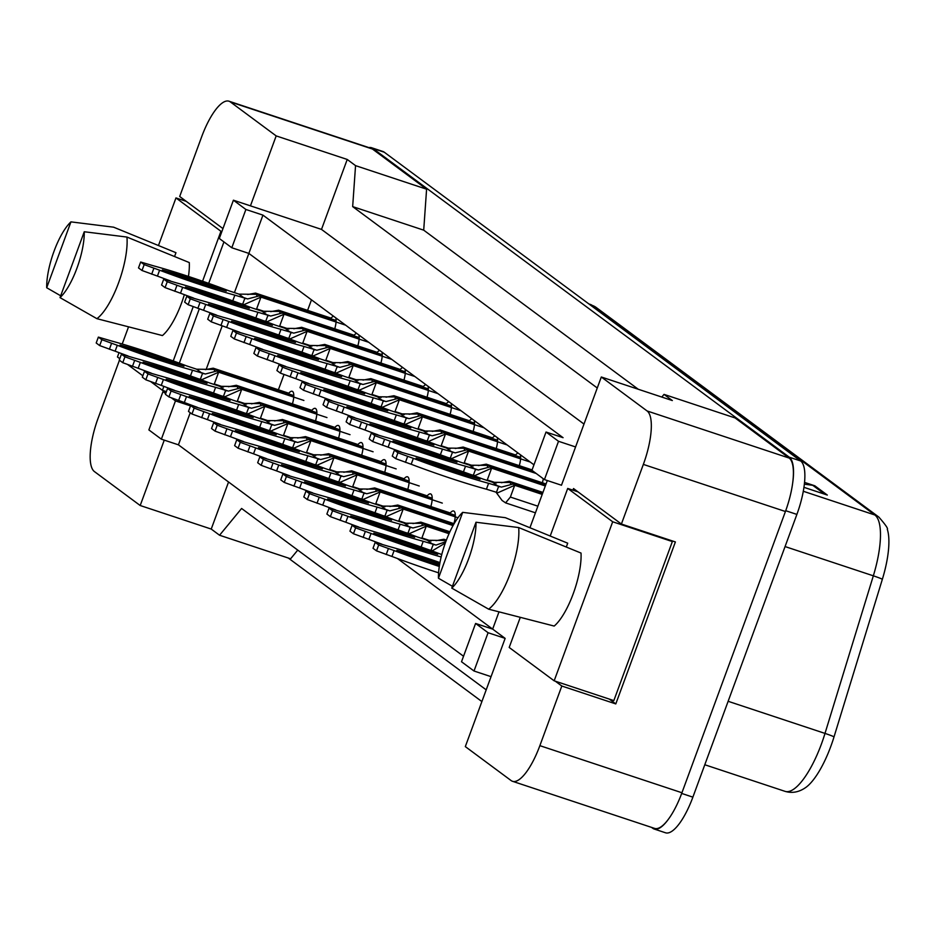 <?xml version="1.0" encoding="UTF-8"?>
<svg xmlns="http://www.w3.org/2000/svg" width="934" height="934" viewBox="0 0 934 934"><rect width="100%" height="100%" fill="white"/><g stroke="black" fill="none" stroke-linecap="round" stroke-linejoin="round"><path stroke-width="1.4" d="M222.957 228.585L179.69 196.49L201.639 136.854A47.295 14.851 108.3 0 1 229.017 101.222A47.295 14.851 108.3 0 1 230.383 101.946L276.184 135.909L250.452 205.854L321.494 229.402L583.983 424.059M179.328 363.151L199.292 308.885M208.679 283.376L223.938 241.918M163.543 390.681L166.054 392.549M164.256 440.136L140.193 505.516L94.392 471.553A47.295 14.851 108.3 0 1 98.152 418.105L119.447 360.232M191.412 405.741L189.835 404.562M533.968 464.828L248.853 253.406L234.422 292.622M222.175 325.931L206.309 369.035M231.807 247.755L245.887 209.473L233.407 200.203L219.315 238.485L231.807 247.755L248.853 253.406L262.944 215.124L563.074 437.684L546.028 432.033L531.936 470.316L544.429 479.586L558.52 441.292L546.028 432.033M555.275 681.178L561.813 686.023L539.864 745.659A47.295 14.851 108.3 0 1 512.486 781.291A47.295 14.851 108.3 0 1 511.12 780.567L465.319 746.605L505.142 638.377L492.65 629.107L499.001 611.852M544.429 479.586L561.486 485.236L601.309 376.997L647.11 410.972A47.295 14.851 108.3 0 1 643.351 464.408L621.402 524.044L573.523 488.54L572.916 490.163M529.952 527.722L547.312 480.531M463.533 656.252L178.429 444.829L190.232 412.723M212.905 421.666L214.481 422.845M235.975 438.77L237.551 439.949M259.033 455.885L260.621 457.053M282.103 472.989L283.691 474.157M305.173 490.093L306.761 491.272M328.243 507.197L329.83 508.376M351.312 524.301L352.889 525.48M374.382 541.416L375.958 542.584M397.452 558.52L492.65 629.107L475.593 623.457L461.513 661.751L474.005 671.009L491.05 676.66M486.194 689.852L241.602 508.47L219.56 535.24L290.602 558.789L297.748 550.114M601.309 376.997L672.34 400.558L664.016 394.382L735.058 417.93L789.183 458.069A47.295 14.851 108.3 0 1 785.424 511.505L681.937 792.756A47.295 14.851 108.3 0 1 654.571 828.388L512.486 781.291M609.272 699.076L615.798 703.921L561.813 686.023M615.798 703.921L675.387 541.942L621.402 524.044M664.016 394.382L661.809 397.055M597.258 387.984L352.667 206.612L423.709 230.161L638.249 389.244M352.667 206.612L355.55 165.633L426.593 189.193L423.709 230.161M355.55 165.633L347.226 159.457L276.184 135.909M229.017 101.222L371.09 148.331A47.295 14.851 108.3 0 1 372.456 149.043L426.593 189.193M228.55 482.002L211.236 529.064L140.193 505.516M211.236 529.064L219.56 535.24M165.657 393.623L162.971 391.626L148.88 429.92L161.372 439.178L178.429 444.829M233.407 200.203L250.452 205.854M245.887 209.473L262.944 215.124M558.52 441.292L575.566 446.942M347.226 159.457L321.494 229.402M311.477 299.837L307.601 310.357M284.006 374.511L278.379 389.782M353.741 335.796A13.403 4.203 108.3 0 1 356.613 333.31M358.866 334.979A13.403 4.203 108.3 0 1 357.897 345.615L358.703 346.21M376.811 352.9A13.403 4.203 108.3 0 1 379.683 350.413M381.924 352.083A13.403 4.203 108.3 0 1 380.967 362.719L381.761 363.326M399.88 370.004A13.403 4.203 108.3 0 1 402.752 367.517M404.994 369.187A13.403 4.203 108.3 0 1 404.025 379.834L404.831 380.43M422.939 387.108A13.403 4.203 108.3 0 1 425.811 384.633M428.064 386.302A13.403 4.203 108.3 0 1 427.095 396.938L427.9 397.534M446.008 404.224A13.403 4.203 108.3 0 1 448.88 401.737M451.134 403.406A13.403 4.203 108.3 0 1 450.165 414.042L450.97 414.638M469.078 421.327A13.403 4.203 108.3 0 1 471.95 418.841M474.203 420.51A13.403 4.203 108.3 0 1 473.234 431.146L474.04 431.742M492.148 438.431A13.403 4.203 108.3 0 1 495.02 435.944M497.273 437.614A13.403 4.203 108.3 0 1 496.304 448.25L497.11 448.857M515.218 455.535A13.403 4.203 108.3 0 1 518.09 453.048M520.343 454.718A13.403 4.203 108.3 0 1 519.374 465.365L520.18 465.961M543.308 478.745A13.403 4.203 108.3 0 1 542.444 482.469L543.238 483.065M330.671 318.692A13.403 4.203 108.3 0 1 333.543 316.206M335.796 317.875A13.403 4.203 108.3 0 1 334.827 328.511L335.633 329.107M311.431 410.878A13.403 4.203 108.3 0 1 315.283 408.38A13.403 4.203 108.3 0 1 315.587 420.709L316.392 421.304M334.5 427.982A13.403 4.203 108.3 0 1 338.353 425.484A13.403 4.203 108.3 0 1 338.657 437.812L339.462 438.408M357.57 445.098A13.403 4.203 108.3 0 1 361.411 442.588A13.403 4.203 108.3 0 1 361.727 454.916L362.532 455.512M380.64 462.202A13.403 4.203 108.3 0 1 384.481 459.691A13.403 4.203 108.3 0 1 384.785 472.02L385.59 472.616M403.698 479.305A13.403 4.203 108.3 0 1 407.551 476.807A13.403 4.203 108.3 0 1 407.854 489.124L408.66 489.72M426.768 496.409A13.403 4.203 108.3 0 1 430.621 493.911A13.403 4.203 108.3 0 1 430.924 506.24L431.73 506.835M449.838 513.513A13.403 4.203 108.3 0 1 453.691 511.015A13.403 4.203 108.3 0 1 453.994 523.344L454.228 523.519M288.361 393.774A13.403 4.203 108.3 0 1 292.214 391.276A13.403 4.203 108.3 0 1 292.517 403.593L293.323 404.2M474.005 671.009L488.085 632.727L505.142 638.377M488.085 632.727L475.593 623.457M162.971 391.626L166.018 392.642M161.372 439.178L175.464 400.896L190.501 405.881M175.464 400.896L171.331 397.837M668.837 818.628A47.295 14.851 108.3 0 1 654.127 829.007A47.295 14.851 108.3 0 1 652.761 828.283L651.558 827.396M368.848 147.584A47.295 14.851 108.3 0 1 371.522 147.712A47.295 14.851 108.3 0 1 372.899 148.436L789.288 457.205A47.295 14.851 108.3 0 1 792.896 481.454M481.886 701.574L288.314 558.03M878.812 517.051C885.467 524.663 888.292 528.737 887.3 529.298A57.546 18.073 108.3 0 1 882.373 579.232L834.039 736.821A57.546 18.073 108.3 0 1 805.563 787.619C798.885 792.23 792.02 793.468 784.992 791.331A63.057 19.801 -71.7 0 0 825.002 733.412L873.337 575.823A63.057 19.801 -71.7 0 0 874.843 514.984L592.191 305.395A15.761 14.886 -53.4 0 1 596.161 307.449L878.812 517.051A15.761 14.886 126.6 0 0 874.843 514.984L803.31 491.272M371.522 147.712L382.893 151.483A47.295 14.851 108.3 0 1 384.259 152.207L800.66 460.976A47.295 14.851 108.3 0 1 796.889 514.412L692.876 797.146A47.295 14.851 108.3 0 1 665.498 832.778L654.127 829.007M804.571 482.399L814.822 485.797L827.314 495.067L803.964 487.326M804.384 484.151L812.778 485.33A12.609 11.908 -53.4 0 1 814.822 485.797M205.328 369.642L213.232 368.183L288.793 393.237M214.435 370.681L214.902 369.42L293.801 395.584M214.131 384.469L218.649 372.199L303.9 400.464M198.195 378.725L201.849 379.648L218.649 372.199L216.98 370.961L293.79 396.425M216.98 370.961L205.317 374.02L192.532 370.238A104.841 10.227 -159.8 0 1 117.287 345.288L101.864 339.696L98.362 337.104L111.461 340.968A104.841 10.227 -159.8 0 1 186.707 365.918L196.654 369.21L202.48 373.53L200.32 379.426M213.232 368.183L214.902 369.42L196.654 369.21M128.098 355.982A104.841 10.227 -159.8 0 1 115.127 351.184L99.693 345.592L96.202 343L98.362 337.104M183.963 366.198A92.233 9.001 -159.8 0 1 120.031 345.008A92.233 9.001 -159.8 0 1 183.963 366.198M190.443 375.923L192.532 370.238M115.127 351.184L117.287 345.288M109.383 349.281L111.555 343.385M99.693 345.592L101.864 339.696M247.638 294.549L255.542 293.101L331.103 318.144M256.745 295.599L257.212 294.338L336.112 320.49M256.441 309.376L260.96 297.117L345.673 325.195M240.505 303.632L244.148 304.566L260.96 297.117L259.29 295.88L336.088 321.343M259.29 295.88L247.627 298.938L234.843 295.156A104.841 10.227 -159.8 0 1 159.597 270.206L144.175 264.614L140.672 262.022L153.771 265.886A104.841 10.227 -159.8 0 1 229.017 290.824L238.964 294.128L244.79 298.448L242.618 304.344M255.542 293.101L257.212 294.338L238.964 294.128M170.408 280.9A104.841 10.227 -159.8 0 1 157.426 276.09L142.003 270.498L138.501 267.906L140.672 262.022M226.273 291.116A92.233 9.001 -159.8 0 1 162.341 269.914A92.233 9.001 -159.8 0 1 226.273 291.116M232.753 300.841L234.843 295.156M157.426 276.09L159.597 270.206M151.693 274.187L153.865 268.303M142.003 270.498L144.175 264.614M228.398 386.746L236.302 385.287L311.863 410.341M237.505 387.785L237.972 386.524L316.871 412.688M237.201 401.573L241.719 389.303L326.97 417.568M221.265 395.829L224.919 396.752L241.719 389.303L240.05 388.077L316.859 413.529M240.05 388.077L228.386 391.124L215.602 387.341A104.841 10.227 -159.8 0 1 140.357 362.392L124.934 356.8L121.432 354.208L134.531 358.072A104.841 10.227 -159.8 0 1 209.776 383.022L219.723 386.314L225.549 390.646L223.389 396.53M236.302 385.287L237.972 386.524L219.723 386.314M151.168 373.098A104.841 10.227 -159.8 0 1 138.197 368.288L122.763 362.696L119.26 360.104L121.432 354.208M207.033 383.302A92.233 9.001 -159.8 0 1 143.1 362.112A92.233 9.001 -159.8 0 1 207.033 383.302M213.512 393.039L215.602 387.341M138.197 368.288L140.357 362.392M132.453 366.385L134.624 360.501M122.763 362.696L124.934 356.8M251.468 403.85L259.372 402.402L334.932 427.445M260.574 404.901L261.041 403.628L339.941 429.792M260.271 418.677L264.789 406.407L350.028 434.672M244.334 412.933L247.977 413.867L264.789 406.407L263.119 405.181L339.918 430.644M263.119 405.181L251.456 408.228L238.672 404.445A104.841 10.227 -159.8 0 1 163.427 379.508L148.004 373.915L144.501 371.312L157.601 375.176A104.841 10.227 -159.8 0 1 232.846 400.126L242.793 403.43L248.619 407.749L246.448 413.634M259.372 402.402L261.041 403.628L242.793 403.43M174.238 390.202A104.841 10.227 -159.8 0 1 161.255 385.392L145.832 379.799L142.33 377.208L144.501 371.312M230.103 400.417A92.233 9.001 -159.8 0 1 166.17 379.216A92.233 9.001 -159.8 0 1 230.103 400.417M236.582 410.143L238.672 404.445M161.255 385.392L163.427 379.508M155.523 383.489L157.694 377.605M145.832 379.799L148.004 373.915M274.538 420.954L282.442 419.506L357.991 444.549M283.644 422.005L284.111 420.744L363.011 446.896M283.341 435.781L287.859 423.522L373.098 451.776M267.393 430.037L271.047 430.971L287.859 423.522L286.189 422.285L362.987 447.748M286.189 422.285L274.526 425.344L261.742 421.561A104.841 10.227 -159.8 0 1 186.496 396.611L171.074 391.019L167.571 388.427L180.671 392.292A104.841 10.227 -159.8 0 1 255.916 417.229L265.863 420.534L271.689 424.853L269.517 430.737M282.442 419.506L284.111 420.744L265.863 420.534M197.308 407.306A104.841 10.227 -159.8 0 1 184.325 402.496L168.902 396.903L165.4 394.311L167.571 388.427M253.172 417.521A92.233 9.001 -159.8 0 1 189.24 396.32A92.233 9.001 -159.8 0 1 253.172 417.521M259.652 427.247L261.742 421.561M184.325 402.496L186.496 396.611M178.592 400.593L180.752 394.708M168.902 396.903L171.074 391.019M297.607 438.058L305.511 436.61L381.06 461.653M306.714 439.108L307.181 437.848L386.069 464M306.399 452.885L310.917 440.626L396.168 468.891M290.462 447.141L294.117 448.075L310.917 440.626L309.259 439.389L386.057 464.852M309.259 439.389L297.584 442.447L284.812 438.665A104.841 10.227 -159.8 0 1 209.566 413.715L194.132 408.123L190.641 405.531L203.729 409.396A104.841 10.227 -159.8 0 1 278.986 434.333L288.921 437.637L294.759 441.957L292.587 447.853M305.511 436.61L307.181 437.848L288.921 437.637M220.366 424.41A104.841 10.227 -159.8 0 1 207.395 419.611L191.972 414.019L188.47 411.415L190.641 405.531M276.242 434.625A92.233 9.001 -159.8 0 1 212.31 413.435A92.233 9.001 -159.8 0 1 276.242 434.625M282.722 444.351L284.812 438.665M207.395 419.611L209.566 413.715M201.662 417.708L203.822 411.812M191.972 414.019L194.132 408.123M84.258 231.749A43.361 13.613 108.3 0 1 76.927 268.233A43.361 13.613 108.3 0 1 60.021 297.619L84.258 231.749L126.942 237.061A50.448 15.843 108.3 0 1 118.583 282.815A50.448 15.843 108.3 0 1 96.914 318.681L162.434 335.563A46.513 14.605 108.3 0 0 184.348 294.642M70.937 221.872L46.7 287.742A43.361 13.613 108.3 0 1 70.937 221.872L113.609 227.184L175.966 252.694L174.553 256.535M60.698 295.798L46.7 287.742M166.392 391.626L162.423 390.319L163.87 386.372M173.234 360.933L193.21 306.644M202.561 281.227L220.938 231.282L175.966 197.938L158.465 245.514M221.848 231.585L220.938 231.282M119.038 352.655L117.45 356.975L119.785 358.691M127.725 364.587L142.855 375.807M150.794 381.691L162.423 390.319M128.542 326.842L122.214 344.016M186.216 201.335L175.966 197.938M60.021 297.619L96.914 318.681M126.942 237.061L189.287 262.571A46.513 14.605 108.3 0 1 188.458 276.441M476.001 522.246A43.361 13.613 108.3 0 1 468.67 558.73A43.361 13.613 108.3 0 1 451.764 588.116L476.001 522.246L518.685 527.558A50.448 15.843 108.3 0 1 510.326 573.313A50.448 15.843 108.3 0 1 488.645 609.178L554.177 626.06A46.513 14.605 108.3 0 0 581.03 553.068L518.685 527.558M462.68 512.357L438.443 578.228A43.361 13.613 108.3 0 1 462.68 512.357L505.352 517.681L567.709 543.191L566.296 547.02M452.43 586.295L438.443 578.228M612.681 521.779L672.352 541.568L613.836 700.593L554.166 680.816L612.681 521.779L567.709 488.435L550.208 536.011M520.285 617.339L509.193 647.46L554.166 680.816M577.959 491.833L567.709 488.435M672.352 541.568L670.822 540.424M451.764 588.116L488.645 609.178M270.708 311.652L278.612 310.205L354.161 335.259M279.815 312.703L280.282 311.442L359.181 337.594M279.511 326.48L284.029 314.221L368.743 342.299M263.563 320.736L267.217 321.67L284.029 314.221L282.36 312.983L359.158 338.447M282.36 312.983L270.697 316.042L257.912 312.26A104.841 10.227 -159.8 0 1 182.667 287.31L167.244 281.718L163.742 279.126L176.841 282.99A104.841 10.227 -159.8 0 1 252.087 307.94L262.034 311.232L267.86 315.552L265.688 321.448M278.612 310.205L280.282 311.442L262.034 311.232M193.478 298.004A104.841 10.227 -159.8 0 1 180.495 293.206L165.073 287.614L161.57 285.01L163.742 279.126M249.343 308.22A92.233 9.001 -159.8 0 1 185.411 287.03A92.233 9.001 -159.8 0 1 249.343 308.22M255.823 317.945L257.912 312.26M180.495 293.206L182.667 287.31M174.763 291.303L176.935 285.407M165.073 287.614L167.244 281.718M293.778 328.768L301.682 327.309L377.231 352.363M302.885 329.807L303.352 328.546L382.251 354.71M302.581 343.595L307.099 331.325L391.813 359.415M286.633 337.851L290.287 338.773L307.099 331.325L305.43 330.087L382.228 355.55M305.43 330.087L293.755 333.146L280.982 329.363A104.841 10.227 -159.8 0 1 205.737 304.414L190.303 298.822L186.812 296.23L199.899 300.094A104.841 10.227 -159.8 0 1 275.156 325.044L285.092 328.336L290.929 332.656L288.758 338.552M301.682 327.309L303.352 328.546L285.092 328.336M216.536 315.108A104.841 10.227 -159.8 0 1 203.565 310.31L188.143 304.717L184.64 302.126L186.812 296.23M272.413 325.324A92.233 9.001 -159.8 0 1 208.48 304.134A92.233 9.001 -159.8 0 1 272.413 325.324M278.892 335.049L280.982 329.363M203.565 310.31L205.737 304.414M197.833 308.407L199.993 302.511M188.143 304.717L190.303 298.822M316.848 345.872L324.752 344.424L400.301 369.467M325.954 346.911L326.41 345.65L405.309 371.814M325.639 360.699L330.157 348.429L414.871 376.519M309.703 354.955L313.357 355.889L330.157 348.429L328.499 347.203L405.298 372.654M328.499 347.203L316.824 350.25L304.052 346.467A104.841 10.227 -159.8 0 1 228.807 321.518L213.372 315.937L209.881 313.334L222.969 317.198A104.841 10.227 -159.8 0 1 298.215 342.148L308.162 345.44L313.999 349.771L311.828 355.656M324.752 344.424L326.41 345.65L308.162 345.44M239.606 332.224A104.841 10.227 -159.8 0 1 226.635 327.414L211.212 321.821L207.71 319.23L209.881 313.334M295.483 342.428A92.233 9.001 -159.8 0 1 231.539 321.238A92.233 9.001 -159.8 0 1 295.483 342.428M301.951 352.165L304.052 346.467M226.635 327.414L228.807 321.518M220.903 325.511L223.063 319.626M211.212 321.821L213.372 315.937M320.677 455.162L328.581 453.714L404.13 478.768M329.784 456.212L330.239 454.951L409.139 481.103M329.469 470L333.987 457.73L419.238 485.995M313.532 464.256L317.186 465.179L333.987 457.73L332.329 456.493L409.127 481.956M332.329 456.493L320.654 459.551L307.881 455.769A104.841 10.227 -159.8 0 1 232.636 430.819L217.202 425.227L213.711 422.635L226.799 426.499A104.841 10.227 -159.8 0 1 302.044 451.449L311.991 454.741L317.829 459.061L315.657 464.957M328.581 453.714L330.239 454.951L311.991 454.741M243.435 441.513A104.841 10.227 -159.8 0 1 230.465 436.715L215.042 431.123L211.539 428.519L213.711 422.635M299.312 451.729A92.233 9.001 -159.8 0 1 235.368 430.539A92.233 9.001 -159.8 0 1 299.312 451.729M305.78 461.454L307.881 455.769M230.465 436.715L232.636 430.819M224.732 434.812L226.892 428.916M215.042 431.123L217.202 425.227M343.747 472.277L351.651 470.818L427.2 495.872M352.842 473.316L353.309 472.055L432.208 498.219M352.538 487.104L357.057 474.834L442.307 503.099M336.602 481.36L340.256 482.283L357.057 474.834L355.399 473.596L432.197 499.06M355.399 473.596L343.724 476.655L330.951 472.873A104.841 10.227 -159.8 0 1 255.694 447.923L240.272 442.331L236.769 439.739L249.868 443.603A104.841 10.227 -159.8 0 1 325.114 468.553L335.061 471.845L340.887 476.177L338.727 482.061M351.651 470.818L353.309 472.055L335.061 471.845M266.505 458.629A104.841 10.227 -159.8 0 1 253.534 453.819L238.1 448.227L234.609 445.635L236.769 439.739M322.37 468.833A92.233 9.001 -159.8 0 1 258.438 447.643A92.233 9.001 -159.8 0 1 322.37 468.833M328.85 478.57L330.951 472.873M253.534 453.819L255.694 447.923M247.79 451.916L249.962 446.032M238.1 448.227L240.272 442.331M366.805 489.381L374.709 487.933L450.27 512.976M375.912 490.42L376.379 489.159L455.278 515.323M375.608 504.208L380.126 491.938L457.987 517.751M359.672 498.464L363.326 499.398L380.126 491.938L378.457 490.712L455.267 516.175M378.457 490.712L366.793 493.759L354.009 489.976A104.841 10.227 -159.8 0 1 278.764 465.039L263.341 459.446L259.839 456.843L272.938 460.707A104.841 10.227 -159.8 0 1 348.184 485.657L358.131 488.949L363.956 493.28L361.797 499.165M374.709 487.933L376.379 489.159L358.131 488.949M289.575 475.733A104.841 10.227 -159.8 0 1 276.604 470.923L261.17 465.33L257.679 462.739L259.839 456.843M345.44 485.949A92.233 9.001 -159.8 0 1 281.508 464.747A92.233 9.001 -159.8 0 1 345.44 485.949M351.92 495.674L354.009 489.976M276.604 470.923L278.764 465.039M270.86 469.02L273.032 463.136M261.17 465.33L263.341 459.446M339.918 362.976L347.822 361.528L423.371 386.571M349.024 364.026L349.479 362.754L428.379 388.918M348.709 377.803L353.227 365.544L437.941 393.623M332.773 372.059L336.427 372.993L353.227 365.544L351.569 364.307L428.367 389.77M351.569 364.307L339.894 367.354L327.122 363.571A104.841 10.227 -159.8 0 1 251.865 338.633L236.442 333.041L232.94 330.438L246.039 334.302A104.841 10.227 -159.8 0 1 321.284 359.251L331.231 362.555L337.069 366.875L334.897 372.759M347.822 361.528L349.479 362.754L331.231 362.555M262.676 349.328A104.841 10.227 -159.8 0 1 249.705 344.518L234.282 338.925L230.78 336.333L232.94 330.438M318.552 359.543A92.233 9.001 -159.8 0 1 254.608 338.341A92.233 9.001 -159.8 0 1 318.552 359.543M325.02 369.269L327.122 363.571M249.705 344.518L251.865 338.633M243.961 342.615L246.132 336.73M234.282 338.925L236.442 333.041M362.976 380.08L370.88 378.632L446.44 403.675M372.082 381.13L372.549 379.869L451.449 406.021M371.779 394.907L376.297 382.648L461.011 410.726M355.842 389.163L359.497 390.097L376.297 382.648L374.627 381.411L451.437 406.874M374.627 381.411L362.964 384.469L350.192 380.687A104.841 10.227 -159.8 0 1 274.935 355.737L259.512 350.145L256.009 347.553L269.109 351.418A104.841 10.227 -159.8 0 1 344.354 376.355L354.301 379.659L360.127 383.979L357.967 389.863M370.88 378.632L372.549 379.869L354.301 379.659M285.746 366.432A104.841 10.227 -159.8 0 1 272.775 361.621L257.34 356.029L253.85 353.437L256.009 347.553M341.611 376.647A92.233 9.001 -159.8 0 1 277.678 355.445A92.233 9.001 -159.8 0 1 341.611 376.647M348.09 386.372L350.192 380.687M272.775 361.621L274.935 355.737M267.031 359.718L269.202 353.834M257.34 356.029L259.512 350.145M386.046 397.183L393.95 395.736L469.51 420.79M395.152 398.234L395.619 396.973L474.519 423.125M394.849 412.011L399.367 399.752L484.081 427.83M378.912 406.267L382.566 407.201L399.367 399.752L397.697 398.514L474.507 423.978M397.697 398.514L386.034 401.573L373.25 397.791A104.841 10.227 -159.8 0 1 298.004 372.841L282.582 367.249L279.079 364.657L292.179 368.521A104.841 10.227 -159.8 0 1 367.424 393.471L377.371 396.763L383.197 401.083L381.037 406.979M393.95 395.736L395.619 396.973L377.371 396.763M308.815 383.535A104.841 10.227 -159.8 0 1 295.844 378.737L280.41 373.145L276.908 370.541L279.079 364.657M364.68 393.751A92.233 9.001 -159.8 0 1 300.748 372.561A92.233 9.001 -159.8 0 1 364.68 393.751M371.16 403.476L373.25 397.791M295.844 378.737L298.004 372.841M290.1 376.834L292.272 370.938M280.41 373.145L282.582 367.249M389.875 506.485L397.779 505.037L454.111 523.705M398.981 507.536L399.448 506.275L453.784 524.289M398.678 521.312L403.196 509.053L453.06 525.585M382.742 515.568L386.396 516.502L403.196 509.053L401.527 507.816L453.375 525.001M401.527 507.816L389.863 510.875L377.079 507.092A104.841 10.227 -159.8 0 1 301.834 482.142L286.411 476.55L282.909 473.958L296.008 477.823A104.841 10.227 -159.8 0 1 371.253 502.761L381.2 506.065L387.026 510.384L384.866 516.269M397.779 505.037L399.448 506.275L381.2 506.065M312.645 492.837A104.841 10.227 -159.8 0 1 299.674 488.027L284.24 482.434L280.737 479.842L282.909 473.958M368.51 503.052A92.233 9.001 -159.8 0 1 304.577 481.851A92.233 9.001 -159.8 0 1 368.51 503.052M374.989 512.778L377.079 507.092M299.674 488.027L301.834 482.142M293.93 486.124L296.101 480.239M284.24 482.434L286.411 476.55M412.945 523.589L420.849 522.141L449.908 531.773M422.051 524.639L422.518 523.379L449.639 532.368M421.748 538.416L426.266 526.157L449.032 533.699M405.811 532.672L409.454 533.606L426.266 526.157L424.596 524.92L449.301 533.104M424.596 524.92L412.933 527.979L400.149 524.196A104.841 10.227 -159.8 0 1 324.904 499.246L309.481 493.654L305.978 491.062L319.078 494.927A104.841 10.227 -159.8 0 1 394.323 519.864L404.27 523.168L410.096 527.488L407.924 533.384M420.849 522.141L422.518 523.379L404.27 523.168M335.715 509.941A104.841 10.227 -159.8 0 1 322.732 505.131L307.309 499.55L303.807 496.946L305.978 491.062M391.579 520.156A92.233 9.001 -159.8 0 1 327.647 498.954A92.233 9.001 -159.8 0 1 391.579 520.156M398.059 529.882L400.149 524.196M322.732 505.131L324.904 499.246M317 503.239L319.171 497.343M307.309 499.55L309.481 493.654M436.015 540.693L443.919 539.245L446.405 540.074M445.121 541.743L446.172 540.681M445.308 543.016L432.524 550.71L428.869 549.787M445.787 541.708L436.003 545.082L423.219 541.3A104.841 10.227 -159.8 0 1 347.973 516.35L332.551 510.758L329.048 508.166L342.148 512.03A104.841 10.227 -159.8 0 1 417.393 536.98L427.34 540.272L433.166 544.592L430.994 550.488M443.919 539.245L445.588 540.482L427.34 540.272M358.784 527.045A104.841 10.227 -159.8 0 1 345.802 522.246L330.379 516.654L326.877 514.05L329.048 508.166M414.649 537.26A92.233 9.001 -159.8 0 1 350.717 516.07A92.233 9.001 -159.8 0 1 414.649 537.26M421.129 546.985L423.219 541.3M345.802 522.246L347.973 516.35M340.069 520.343L342.229 514.447M330.379 516.654L332.551 510.758M381.843 544.16A104.841 10.227 -159.8 0 1 368.872 539.35L353.449 533.758L349.946 531.166L352.118 525.27L365.206 529.134A104.841 10.227 -159.8 0 1 440.463 554.084L441.77 554.516M441.152 556.979A104.841 10.227 -159.8 0 1 371.043 533.454L355.609 527.862L352.118 525.27M437.719 554.364A92.233 9.001 -159.8 0 1 373.787 533.174A92.233 9.001 -159.8 0 1 437.719 554.364M368.872 539.35L371.043 533.454M363.139 537.447L365.299 531.551M353.449 533.758L355.609 527.862M438.595 572.834A104.841 10.227 -159.8 0 1 391.941 556.454L376.519 550.862L373.016 548.27L375.176 542.374L388.275 546.238A104.841 10.227 -159.8 0 1 439.949 562.595M439.307 566.471A104.841 10.227 -159.8 0 1 394.113 550.57L378.679 544.977L375.176 542.374M439.505 565.128A92.233 9.001 -159.8 0 1 396.845 550.278A92.233 9.001 -159.8 0 1 439.727 563.844M391.941 556.454L394.113 550.57M386.209 554.551L388.369 548.667M376.519 550.862L378.679 544.977M409.115 414.299L417.019 412.84L492.58 437.894M418.222 415.338L418.689 414.077L497.588 440.229M417.918 429.126L422.437 416.856L507.15 444.946M401.982 423.382L405.625 424.305L422.437 416.856L420.767 415.618L497.565 441.082M420.767 415.618L409.104 418.677L396.32 414.894A104.841 10.227 -159.8 0 1 321.074 389.945L305.651 384.353L302.149 381.761L315.248 385.625A104.841 10.227 -159.8 0 1 390.494 410.575L400.441 413.867L406.267 418.187L404.095 424.083M417.019 412.84L418.689 414.077L400.441 413.867M331.885 400.639A104.841 10.227 -159.8 0 1 318.903 395.841L303.48 390.249L299.977 387.657L302.149 381.761M387.75 410.855A92.233 9.001 -159.8 0 1 323.818 389.665A92.233 9.001 -159.8 0 1 387.75 410.855M394.23 420.58L396.32 414.894M318.903 395.841L321.074 389.945M313.17 393.938L315.342 388.042M303.48 390.249L305.651 384.353M432.185 431.403L440.089 429.944L515.638 454.998M441.292 432.442L441.759 431.181L520.658 457.345M440.988 446.23L445.506 433.96L530.22 462.05M425.04 440.486L428.694 441.408L445.506 433.96L443.837 432.722L520.635 458.185M443.837 432.722L432.173 435.781L419.389 431.998A104.841 10.227 -159.8 0 1 344.144 407.049L328.721 401.457L325.219 398.865L338.318 402.729A104.841 10.227 -159.8 0 1 413.564 427.679L423.511 430.971L429.336 435.302L427.165 441.187M440.089 429.944L441.759 431.181L423.511 430.971M354.955 417.755A104.841 10.227 -159.8 0 1 341.972 412.945L326.55 407.352L323.047 404.761L325.219 398.865M410.82 427.959A92.233 9.001 -159.8 0 1 346.888 406.769A92.233 9.001 -159.8 0 1 410.82 427.959M417.3 437.696L419.389 431.998M341.972 412.945L344.144 407.049M336.24 411.042L338.412 405.158M326.55 407.352L328.721 401.457M455.255 448.507L463.159 447.059L532.088 469.907M464.361 449.546L464.828 448.285L532.485 470.724M464.058 463.334L468.576 451.064L536.233 473.503M448.11 457.59L451.764 458.524L468.576 451.064L466.907 449.838L534.575 472.265M466.907 449.838L455.232 452.885L442.459 449.102A104.841 10.227 -159.8 0 1 367.214 424.164L351.779 418.572L348.289 415.969L361.376 419.833A104.841 10.227 -159.8 0 1 436.633 444.782L446.569 448.075L452.406 452.406L450.235 458.29M463.159 447.059L464.828 448.285L446.569 448.075M378.013 434.859A104.841 10.227 -159.8 0 1 365.042 430.049L349.62 424.456L346.117 421.864L348.289 415.969M433.89 445.074A92.233 9.001 -159.8 0 1 369.957 423.873A92.233 9.001 -159.8 0 1 433.89 445.074M440.369 454.8L442.459 449.102M365.042 430.049L367.214 424.164M359.31 428.146L361.47 422.261M349.62 424.456L351.779 418.572M478.325 465.611L486.229 464.163L546.04 483.987M487.431 466.661L487.887 465.401L545.818 484.594M487.116 480.438L491.634 468.179L545.316 485.972M471.18 474.694L474.834 475.628L491.634 468.179L489.976 466.942L545.538 485.365M489.976 466.942L478.301 470L465.529 466.218A104.841 10.227 -159.8 0 1 390.284 441.268L374.849 435.676L371.358 433.084L384.446 436.949A104.841 10.227 -159.8 0 1 459.691 461.886L469.639 465.19L475.476 469.51L473.304 475.394M486.229 464.163L487.887 465.401L469.639 465.19M401.083 451.963A104.841 10.227 -159.8 0 1 388.112 447.152L372.689 441.56L369.187 438.968L371.358 433.084M456.959 462.178A92.233 9.001 -159.8 0 1 393.016 440.976A92.233 9.001 -159.8 0 1 456.959 462.178M463.427 471.903L465.529 466.218M388.112 447.152L390.284 441.268M382.38 445.249L384.539 439.365M372.689 441.56L374.849 435.676M501.395 482.715L509.299 481.267L542.934 492.416M510.489 483.765L510.956 482.504L542.712 493.035M542.21 494.401L514.704 485.283L510.373 497.063L505.586 502.877L535.427 512.824M513.046 484.046L501.371 487.104L488.599 483.322A104.841 10.227 -159.8 0 1 413.342 458.372L397.919 452.78L394.417 450.188L392.257 456.072L395.759 458.676L411.182 464.268A104.841 10.227 -159.8 0 0 486.427 489.206L497.904 492.732L514.704 485.283L513.046 484.046L542.432 493.794M509.299 481.267L510.956 482.504L492.708 482.294L498.546 486.614L496.374 492.51M394.417 450.188L407.516 454.052A104.841 10.227 -159.8 0 1 482.761 478.99L492.708 482.294M480.029 479.282A92.233 9.001 -159.8 0 1 416.085 458.08A92.233 9.001 -159.8 0 1 480.029 479.282M486.427 489.206L488.599 483.322M411.182 464.268L413.342 458.372M405.438 462.365L407.609 456.469M395.759 458.676L397.919 452.78M539.864 745.659L681.937 792.756M643.351 464.408L785.424 511.505M647.11 410.972L789.183 458.069M230.383 101.946L372.456 149.043M882.373 579.232A15.761 1.074 -162.9 0 0 873.337 575.823L785.062 546.565M589.739 304.577L592.191 305.395A63.057 19.801 -71.7 0 0 590.37 304.437L596.161 307.449M834.039 736.821A15.761 1.074 -162.9 0 0 825.002 733.412L728.135 701.294M692.876 797.146L681.692 793.433M384.259 152.207L372.899 148.436M800.66 460.976L789.288 457.205M796.889 514.412L785.716 510.711M824.78 494.226L812.778 485.33M214.318 383.979L223.53 387.038M256.628 308.897L265.84 311.944M237.388 401.083L246.599 404.142M260.458 418.198L269.669 421.246M283.516 435.302L292.739 438.35M306.586 452.406L315.797 455.465M279.686 326.001L288.91 329.06M302.756 343.105L311.968 346.164M325.826 360.209L335.037 363.268M329.655 469.51L338.867 472.569M352.725 486.614L361.937 489.673M375.795 503.718L385.006 506.777M348.896 377.324L358.107 380.372M371.966 394.428L381.177 397.475M395.035 411.532L404.247 414.591M398.865 520.833L408.076 523.881M421.934 537.937L431.146 540.984M418.105 428.636L427.317 431.695M441.163 445.74L450.386 448.799M464.233 462.844L473.445 465.903M487.303 479.959L496.514 483.006M510.373 497.063L537.879 506.181M784.992 791.331L704.796 764.748M590.37 304.437L588.887 303.935M203.11 373.717L201.849 372.806L205.317 374.02M245.42 298.635L244.159 297.712L247.627 298.938M226.18 390.832L224.919 389.91L228.386 391.124M249.25 407.936L247.989 407.014L251.456 408.228M272.319 425.04L271.058 424.118L274.526 425.344M295.377 442.144L294.128 441.222L297.584 442.447M268.49 315.739L267.229 314.816L270.697 316.042M291.56 332.843L290.299 331.932L293.755 333.146M314.618 349.958L313.357 349.036L316.824 350.25M318.447 459.248L317.186 458.337L320.654 459.551M341.517 476.363L340.256 475.441L343.724 476.655M364.587 493.467L363.326 492.545L366.793 493.759M337.688 367.062L336.427 366.14L339.894 367.354M360.757 384.166L359.497 383.244L362.964 384.469M383.827 401.27L382.566 400.347L386.034 401.573M387.657 510.571L386.396 509.649L389.863 510.875M410.726 527.675L409.466 526.753L412.933 527.979M433.796 544.779L432.535 543.857L436.003 545.082M406.897 418.374L405.636 417.463L409.104 418.677M429.967 435.489L428.706 434.567L432.173 435.781M453.037 452.593L451.776 451.671L455.232 452.885M476.095 469.697L474.834 468.775L478.301 470M505.796 502.994L502.095 500.484L496.211 492.452M499.165 486.801L497.904 485.878L501.371 487.104"/></g></svg>
